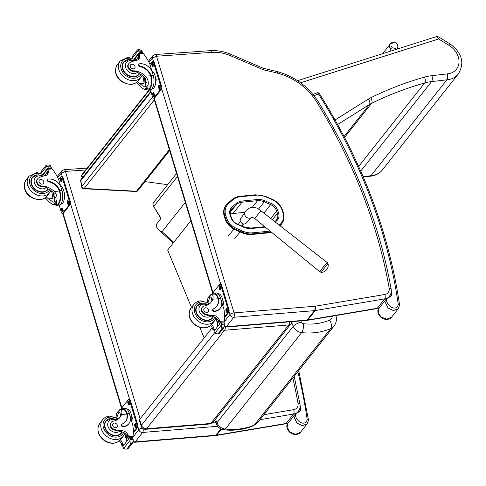 <?xml version="1.0" encoding="UTF-8"?>
<svg xmlns="http://www.w3.org/2000/svg" width="486" height="486" viewBox="0 0 486 486"><rect width="100%" height="100%" fill="white"/><g stroke="black" fill="none" stroke-linecap="round" stroke-linejoin="round"><path stroke-width="0.73" d="M152.58 97.036L81.848 186.411A2.199 0.996 170.2 0 0 81.697 186.891A2.199 2.199 0 0 0 83.744 188.714L83.744 188.714A2.199 0.881 -86.9 0 0 84.193 188.447A2.199 1.75 -141.6 0 1 81.848 186.411L80.852 180.61A2.199 1.75 -141.6 0 1 81.138 179.352A2.199 2.199 0 0 0 80.694 181.09L80.694 181.09A2.199 0.996 -9.8 0 1 80.852 180.61L151.037 91.927M137.854 190.67A2.199 1.75 -141.6 0 1 136.463 191.235A2.199 0.881 93.1 0 1 136.013 191.502L136.013 191.502A2.199 2.199 0 0 0 137.854 190.67L169.632 150.52M332.278 316.137A6.664 5.31 -141.6 0 1 329.623 320.134A6.597 3.669 66.4 0 1 330.632 328.639L254.324 425.056C245.545 428.786 235.88 430.116 225.328 429.053A6.597 2.485 96 0 1 223.967 429.843C234.586 430.936 244.415 429.563 253.473 425.724L257.72 422.474A13.262 10.564 -141.6 0 1 254.324 425.056L253.431 425.742M257.72 422.474L334.022 326.057A13.262 10.564 38.4 0 1 330.632 328.639C321.853 332.369 312.182 333.706 301.63 332.643A6.597 2.485 -84 0 0 303.44 323.743A2.169 1.731 -141.6 0 1 301.363 322.182A6.597 2.29 157.5 0 0 293.252 326.331A8.766 6.98 38.4 0 0 301.63 332.643L225.328 429.053A8.766 6.98 -141.6 0 1 216.944 422.747L216.489 424.235L214.769 420.111M204.175 337.904L199.813 327.412M191.502 307.425L167.652 250.053L190.84 220.747M214.684 332.71L141.481 425.207A4.398 3.505 38.4 0 0 146.584 428.749A4.398 2.023 85.3 0 1 145.727 429.272L209.922 423.986A4.398 2.023 -94.7 0 0 210.778 423.464A4.398 3.505 38.4 0 0 213.014 422.334L290.968 323.84A4.398 3.505 -141.6 0 1 288.733 324.964A4.398 2.023 -94.7 0 0 289.565 321.841M225.37 327.108A4.398 2.023 85.3 0 1 224.538 330.249A4.398 3.505 -141.6 0 1 222.163 329.775M212.218 327.734L139.658 419.424L141.481 425.207A4.398 1.725 162.5 0 0 141.177 426.21L141.177 426.21A4.398 4.398 0 0 0 145.727 429.272M139.658 419.424A4.398 1.725 162.5 0 0 139.354 420.42L141.177 426.21M145.028 181.606L167.664 184.674M149.038 89.946L81.126 175.774L81.205 176.254L149.53 89.916M81.205 176.254L83.489 176.382M270.003 231.008A19.264 15.345 -141.6 0 1 268.029 231.324A0.79 0.371 -95.6 0 1 267.956 232.393L267.95 232.393A0.79 0.371 -95.5 0 0 268.017 231.324L252.544 232.83A19.27 15.352 -141.6 0 1 242.66 231.117L236.342 228.353A14.866 11.84 -141.6 0 1 226.573 217.922L225.796 215.565A14.866 11.84 -141.6 0 1 228.305 203.92L232.484 200.135A19.264 15.345 -141.6 0 1 240.631 196.696L256.067 195.19A19.264 15.345 -141.6 0 1 265.903 196.879L272.288 199.655A14.866 11.84 -141.6 0 1 282.087 210.11L282.864 212.455A14.872 11.846 -141.6 0 1 280.349 224.107L279.237 225.109M224.356 216.574L225.133 218.925L225.577 218.366L224.805 216.009L224.356 216.574A15.655 12.472 -141.6 0 1 225.869 205.511L226.312 204.952A15.655 12.472 38.4 0 0 224.805 216.009A0.79 0.304 -18.3 0 1 225.796 215.565M252.027 234.459L267.507 232.958L267.95 232.393L252.471 233.9L252.027 234.459A20.06 15.977 -141.6 0 1 241.742 232.679L242.66 231.117M271.352 232.114A20.054 15.971 -141.6 0 1 267.507 232.958M226.573 217.922A0.79 0.304 -18.3 0 0 225.577 218.366A15.661 12.472 38.4 0 0 235.868 229.349L235.418 229.914L241.742 232.679M280.027 225.723L280.616 225.03A0.79 0.474 -132.1 0 0 280.349 224.107M235.418 229.914A15.661 12.472 -141.6 0 1 225.133 218.925M279.93 225.65L280.616 225.03A15.661 12.478 38.4 0 0 281.752 223.821L281.303 224.386A15.661 12.478 -141.6 0 1 280.173 225.595M148.406 61.291L152.786 55.762A3.299 2.624 38.4 0 0 152.44 58.01L156.583 56.224A3.256 1.482 -94 0 0 155.131 54.523L210.159 50.678C216.398 50.271 222.679 51.237 229.003 53.582L263.278 68.265L277.257 71.606A3.256 0.96 -75.7 0 1 277.676 73.216A53.91 42.938 -141.6 0 1 316.945 102.297A3.256 0.82 -31.6 0 1 318.5 102.139C308.549 86.654 294.802 76.472 277.257 71.606M156.583 56.224L211.61 52.385A40.715 32.428 -141.6 0 1 229.015 55.064L263.515 69.838L263.315 68.277M229.015 55.064L229.009 53.588M57.172 176.57L61.631 170.932A3.299 2.624 38.4 0 0 61.291 173.186L65.428 171.4L85.706 169.985M321.459 272.379A5.346 0.371 -51.3 0 1 324.484 267.968A5.346 0.371 -51.3 0 1 328.123 264.044L327.303 262.665A5.899 0.413 128.7 0 0 323.299 267.021A5.899 0.413 128.7 0 0 319.934 271.881L321.459 272.379A7.144 7.144 0 0 0 328.123 264.044M251.59 217.266A4.125 3.281 -141.6 0 1 251.572 217.291A4.125 3.281 -141.6 0 1 246.414 217.169A4.125 3.281 -141.6 0 1 245.114 212.182L240.613 218.755A3.572 2.843 38.4 0 0 241.736 223.08A3.572 2.843 38.4 0 0 246.202 223.183A3.572 2.843 38.4 0 0 246.22 223.165M240.479 221.464L238.152 224.404M241.797 225.99L243.45 223.906M243.644 223.943L241.967 226.063M207.218 301.915L207.862 298.477L208.792 296.752L211.191 294.273L207.862 298.477M211.191 294.273C212.983 294.565 213.518 296.199 212.801 299.169A15.327 12.211 -141.6 0 1 211.197 302.11A15.327 12.211 -141.6 0 1 204.509 305.907A4.848 3.858 -141.6 0 0 202.395 307.109A4.848 3.858 -141.6 0 0 205.888 314.205L205.463 314.752A4.848 3.858 -141.6 0 1 201.963 307.65L202.395 307.109M210.717 302.675A15.327 12.211 38.4 0 0 211.878 300.336L210.985 296.746L209.782 297.523L208.032 302.286M218.159 297.711L218.354 298.368A12.46 9.927 38.4 0 1 216.871 306.204A12.46 9.927 38.4 0 1 213.536 308.695A1.379 1.1 38.4 0 0 214.618 311.04A10.789 8.596 38.4 0 0 220.213 308.258A10.789 8.596 38.4 0 0 221.337 300.895L220.529 298.216A9.975 4.538 -94 0 0 216.094 292.991L213.937 293.143A9.975 4.538 86 0 1 218.159 297.711L218.007 298.805A12.46 9.927 -141.6 0 1 216.695 306.417M212.096 294.2A9.975 4.538 86 0 1 213.937 293.143M220.65 298.617L223.967 309.388A46.741 37.228 -141.6 0 1 224.24 321.009L223.888 321.969M205.888 314.205A24.233 19.306 -141.6 0 0 213.281 315.457A5.656 4.502 -141.6 0 1 219.283 319.788A31.159 24.816 -141.6 0 1 219.794 321.319A1.1 0.535 86.9 0 1 219.812 321.374L220.595 322.74M219.812 321.374L218.888 322.54A1.039 0.826 38.4 0 0 220.006 323.39M220.911 322.254L223.7 321.981L224.107 322.358A3.7 2.946 38.4 0 0 224.143 322.941L224.52 324.958L223.657 327.874L222.138 328.603L221.482 328.026L221.221 325.189L214.909 333.159L214.296 331.902A3.7 2.946 38.4 0 0 213.986 331.337L220.911 322.254L213.986 331.337M222.57 328.572L218.542 333.663L219.077 333.675L223.833 327.667L221.482 328.026M214.909 333.159L216.865 333.858L218.979 333.718M216.865 333.858L219.04 333.706M211.021 294.273L213.998 294.066A9.052 4.119 86 0 1 217.813 298.149M220.213 308.258L219.866 308.695A10.789 8.596 -141.6 0 1 214.271 311.477A1.379 1.1 -141.6 0 1 212.819 309.406L213.166 308.968M218.287 320.76L217.042 322.333A59.079 47.057 38.4 0 0 216.045 318.038M217.479 322.303L217.042 322.333M218.39 321.046L217.473 322.206A41.893 33.37 38.4 0 1 217.552 326.489M218.888 322.54A31.159 24.816 38.4 0 0 218.36 320.96A5.656 4.502 38.4 0 0 212.971 316.665L210.936 315.894A24.233 19.306 -141.6 0 1 205.463 314.752M224.143 322.941L221.227 323.141L221.221 325.189M221.391 296.181L221.938 297.359M222.661 299.74L223.621 302.93L223.025 305.573M223.621 302.93L223.08 302.966M221.227 323.141A3.7 2.946 38.4 0 0 220.917 322.583M211.58 324.563A5.656 4.502 38.4 0 1 213.415 327.206A31.159 24.816 38.4 0 1 213.943 328.785L213.02 329.951A1.1 0.468 84.8 0 1 213.002 329.903A31.159 24.816 38.4 0 0 212.491 328.372A5.656 4.502 38.4 0 0 210.535 325.62M213.02 329.951L214.52 330.322M213.943 328.785A1.039 0.826 38.4 0 0 215.067 329.636M218.062 293.781L218.311 293.763A9.052 4.119 86 0 1 222.339 298.501A9.052 4.119 86 0 1 222.971 306.083M212.504 293.787A2.199 1.002 86 0 1 212.868 292.858L219.465 284.523A2.199 1.002 86 0 1 219.897 284.261A2.199 1.002 86 0 1 220.875 285.41L228.165 309.546A2.199 1.002 86 0 1 227.922 312.516L224.562 316.769M219.435 288.897L219.143 287.931A1.513 0.686 86 0 1 219.605 285.707A1.513 0.686 86 0 1 220.28 286.497L220.571 287.463A1.513 0.686 86 0 1 220.109 289.686A1.513 0.686 86 0 1 219.435 288.897L220.213 288.842L219.921 287.876A1.513 0.686 86 0 1 220.012 285.95M213.506 293.222A1.513 0.686 86 0 1 213.828 293.003A1.513 0.686 86 0 1 214.138 293.131M226.288 311.587L225.996 310.621A1.513 0.686 86 0 1 226.458 308.397A1.513 0.686 86 0 1 227.132 309.187L227.424 310.153A1.513 0.686 86 0 1 226.962 312.377A1.513 0.686 86 0 1 226.288 311.587L227.065 311.532L226.774 310.566A1.513 0.686 86 0 1 226.865 308.634M219.897 284.261L220.674 284.207A2.199 1.002 86 0 1 221.652 285.355L228.942 309.491A2.199 1.002 86 0 1 228.706 312.462L224.532 317.735M220.48 289.395A1.513 0.686 86 0 1 220.213 288.842M227.333 312.079A1.513 0.686 86 0 1 227.065 311.532M212.558 317.516A9.896 7.879 -141.6 0 1 212.06 318.561M196.63 306.35A9.896 7.879 -141.6 0 1 197.529 305.621M201.818 303.155A9.896 7.879 38.4 0 0 197.103 305.664A9.896 7.879 38.4 0 0 199.971 317.978A9.896 7.879 38.4 0 0 212.619 317.941A9.896 7.879 38.4 0 0 213.372 316.726M213.099 316.684L211.349 319.053A9.586 7.636 -141.6 0 1 211.143 319.296M196.125 307.407A9.586 7.636 -141.6 0 1 196.314 307.158L197.425 305.755L202.826 303.021L208.901 304.619M206.908 312.413A2.637 2.102 38.4 0 0 208.281 311.733A2.637 2.102 38.4 0 0 207.516 308.446A2.637 2.102 38.4 0 0 204.144 308.458A2.637 2.102 38.4 0 0 204.266 311.064A2.637 2.102 38.4 0 0 206.908 312.413M137.374 81.691A15.327 12.211 -141.6 0 1 139.573 83.562L144.542 86.866L145.915 86.077L144.518 77.317A15.327 12.211 -141.6 0 0 139.087 73.55L137.581 72.141A15.327 12.211 -141.6 0 0 133.079 71.363L133.504 70.822A15.327 12.211 -141.6 0 1 145.442 76.15C147.896 78.914 148.752 81.897 148.011 85.111L147.823 88.154L144.682 89.315L148.011 85.111M150.854 76.466L151.207 76.029A9.975 4.538 86 0 1 147.969 90.025L150.119 89.874A9.975 4.538 -94 0 0 153.169 75.196L152.361 72.517A10.789 8.596 38.4 0 0 139.913 63.709A1.379 1.1 38.4 0 0 139.196 64.067L138.85 64.504A1.379 1.1 -141.6 0 0 139.919 66.546A12.46 9.927 -141.6 0 1 150.648 75.786L150.854 76.466A9.052 4.119 86 0 1 147.902 89.102L144.682 89.315C143.127 89.005 141.116 87.474 138.65 84.728A15.327 12.211 38.4 0 0 136.177 82.663M151.207 76.029L150.994 75.348A12.46 9.927 38.4 0 0 140.266 66.108A1.379 1.1 38.4 0 1 139.196 64.067M147.969 90.025A9.975 4.538 86 0 1 146 89.236M139.051 53.345L142.386 53.114L143.485 53.642A46.741 37.228 -141.6 0 1 150.101 64.826L153.284 75.603M132.502 57.925L138.291 50.611L139.288 51.85A3.7 2.946 -141.6 0 1 139.324 52.427L139.731 52.804L142.519 52.537L142.046 53.138M142.519 52.537L142.513 52.209A3.7 2.946 -141.6 0 1 142.204 51.644L141.59 50.386L139.634 49.687L137.459 49.839L137.957 49.882L137.459 49.839L138.291 50.611M132.848 55.671L137.459 49.839M132.666 55.878L131.913 57.749M142.811 75.816A59.079 47.057 -141.6 0 1 144.05 83.252L144.409 77.213M136.208 59.711L138.553 56.747M155.301 76.721L156.261 79.911L155.666 82.553M154.032 73.167L154.578 74.34M156.261 79.911L155.72 79.947M139.099 49.724L139.634 49.687M133.504 70.822A4.848 3.858 -141.6 0 1 128.93 68.149A4.848 3.858 -141.6 0 1 128.833 63.551A4.848 3.858 -141.6 0 1 129.92 62.676A24.233 19.306 -141.6 0 1 136.268 60.471A5.656 4.502 -141.6 0 0 138.789 59.055A5.656 4.502 -141.6 0 0 139.458 55.489A31.159 24.816 -141.6 0 0 139.039 53.952A1.1 0.529 87.2 0 0 139.026 53.903L138.103 55.07A31.159 24.816 -141.6 0 1 138.534 56.655A5.656 4.502 -141.6 0 1 138.267 59.596M138.103 55.07A1.039 0.826 -141.6 0 1 138.206 54.359L138.984 53.381M151.948 70.938A9.052 4.119 86 0 1 155.739 80.567A9.052 4.119 86 0 1 152.215 88.798L151.96 88.817M149.876 64.322L152.106 61.503A2.199 1.002 86 0 1 152.537 61.242L153.321 61.187A2.199 1.002 86 0 1 154.299 62.336L161.589 86.472A2.199 1.002 86 0 1 161.346 89.448L154.742 97.783A2.199 1.002 86 0 1 154.317 98.051L153.533 98.105A2.199 1.002 86 0 1 152.555 96.951L150.405 89.831M152.537 61.242A2.199 1.002 86 0 1 153.515 62.39L160.805 86.526A2.199 1.002 86 0 1 160.562 89.503L153.965 97.838A2.199 1.002 86 0 1 153.533 98.105M153.995 93.464L154.287 94.43A1.513 0.686 86 0 1 153.825 96.653A1.513 0.686 86 0 1 153.151 95.864L152.859 94.898A1.513 0.686 86 0 1 153.321 92.674A1.513 0.686 86 0 1 153.995 93.464M159.773 86.168L160.064 87.134A1.513 0.686 86 0 1 159.602 89.357A1.513 0.686 86 0 1 158.928 88.567L158.636 87.602A1.513 0.686 86 0 1 159.098 85.378A1.513 0.686 86 0 1 159.773 86.168M152.92 63.484L153.212 64.444A1.513 0.686 86 0 1 152.75 66.673A1.513 0.686 86 0 1 152.075 65.877L151.784 64.911A1.513 0.686 86 0 1 152.246 62.688A1.513 0.686 86 0 1 152.92 63.484M154.196 96.362A1.513 0.686 86 0 1 153.934 95.809L153.643 94.843A1.513 0.686 86 0 1 153.734 92.917M159.973 89.066A1.513 0.686 86 0 1 159.712 88.513L159.42 87.547A1.513 0.686 86 0 1 159.505 85.621M153.12 66.375A1.513 0.686 86 0 1 152.859 65.823L152.568 64.857A1.513 0.686 86 0 1 152.653 62.931M145.533 78.538A2.078 0.948 -94 0 0 145.369 80.87A2.078 0.948 -94 0 0 146.359 82.219A2.078 0.948 -94 0 0 146.766 81.964M145.375 78.313A2.248 1.027 -94 0 0 145.278 81.399A2.248 1.027 -94 0 0 146.717 82.049A2.248 1.027 -94 0 0 146.808 81.897M145.308 78.222A2.4 1.094 -94 0 0 145.648 82.256A2.4 1.094 -94 0 0 146.827 82.073M145.709 82.322A2.576 1.172 -94 0 0 145.77 82.395A2.576 1.172 -94 0 0 146.395 82.717A2.576 1.172 -94 0 0 146.857 82.462M138.498 74.996A9.896 7.879 38.4 0 0 138.996 73.957M123.966 62.062A9.896 7.879 38.4 0 0 123.067 62.785M139.5 73.744A9.896 7.879 -141.6 0 1 139.057 74.382A9.896 7.879 -141.6 0 1 133.923 76.928A9.896 7.879 -141.6 0 1 123.991 71.867A9.896 7.879 -141.6 0 1 123.541 62.099A9.896 7.879 -141.6 0 1 128.249 59.59M133.079 71.363A4.848 3.858 -141.6 0 1 128.498 68.69A4.848 3.858 -141.6 0 1 128.401 64.091L128.833 63.551M139.233 73.617L137.781 75.494A9.586 7.636 -141.6 0 1 137.581 75.731M122.563 63.848A9.586 7.636 -141.6 0 1 122.751 63.593L123.863 62.19L129.264 59.456L134.81 60.75M131.949 64.219A2.637 2.102 38.4 0 0 130.576 64.899A2.637 2.102 38.4 0 0 131.341 68.18A2.637 2.102 38.4 0 0 134.713 68.174A2.637 2.102 38.4 0 0 134.598 65.567A2.637 2.102 38.4 0 0 131.949 64.219M115.984 417.195L116.622 413.756L117.557 412.031L119.951 409.552L116.622 413.756M119.951 409.552C121.749 409.844 122.284 411.478 121.567 414.443A15.327 12.211 -141.6 0 1 119.963 417.389A15.327 12.211 -141.6 0 1 113.274 421.186A4.848 3.858 -141.6 0 0 111.16 422.389A4.848 3.858 -141.6 0 0 114.653 429.484L114.222 430.031A4.848 3.858 -141.6 0 1 110.729 422.929L111.16 422.389M119.477 417.954A15.327 12.211 38.4 0 0 120.637 415.615L119.75 412.025L118.548 412.802L116.798 417.565M126.925 412.991L127.113 413.647A12.46 9.927 38.4 0 1 125.637 421.483A12.46 9.927 38.4 0 1 122.302 423.974A1.379 1.1 38.4 0 0 123.383 426.319A10.789 8.596 38.4 0 0 128.978 423.537A10.789 8.596 38.4 0 0 130.102 416.174L129.294 413.495A9.975 4.538 -94 0 0 124.853 408.27L122.703 408.422A9.975 4.538 86 0 1 126.925 412.991L126.767 414.084A12.46 9.927 -141.6 0 1 125.461 421.696M120.862 409.479A9.975 4.538 86 0 1 122.703 408.422M129.416 413.896L132.733 424.667A46.741 37.228 -141.6 0 1 133.006 436.288L132.654 437.248M114.653 429.484A24.233 19.306 -141.6 0 0 122.047 430.736A5.656 4.502 -141.6 0 1 128.049 435.067A31.159 24.816 -141.6 0 1 128.559 436.598A1.1 0.535 86.9 0 1 128.577 436.653L129.361 438.02M128.577 436.653L127.654 437.819A1.039 0.826 38.4 0 0 128.772 438.67M129.671 437.534L132.465 437.26L132.872 437.637A3.7 2.946 38.4 0 0 132.909 438.22L133.286 440.237L132.417 443.153L130.904 443.882L130.248 443.305L129.987 440.468L123.675 448.438L123.061 447.181A3.7 2.946 38.4 0 0 122.751 446.616L129.671 437.534L122.751 446.616M131.335 443.852L127.308 448.943L127.842 448.955L132.599 442.946L130.248 443.305M123.675 448.438L125.631 449.137L127.745 448.997M125.631 449.137L127.806 448.985M119.787 409.552L122.764 409.346A9.052 4.119 86 0 1 126.579 413.428M128.978 423.537L128.632 423.974A10.789 8.596 -141.6 0 1 123.037 426.757A1.379 1.1 -141.6 0 1 121.585 424.685L121.931 424.248M127.053 436.039L125.807 437.613A59.079 47.057 38.4 0 0 124.811 433.318M126.245 437.582L125.807 437.613M127.156 436.325L126.239 437.485A41.893 33.37 38.4 0 1 126.317 441.768M127.654 437.819A31.159 24.816 38.4 0 0 127.125 436.24A5.656 4.502 38.4 0 0 121.737 431.945L119.696 431.173A24.233 19.306 -141.6 0 1 114.222 430.031M132.909 438.22L129.993 438.421L129.987 440.468M130.157 411.46L130.704 412.638M131.42 415.02L132.386 418.209L131.785 420.852M132.386 418.209L131.846 418.246M129.993 438.421A3.7 2.946 38.4 0 0 129.683 437.862M120.346 439.842A5.656 4.502 38.4 0 1 122.18 442.485A31.159 24.816 38.4 0 1 122.709 444.064L121.786 445.231A1.1 0.468 84.8 0 1 121.767 445.182A31.159 24.816 38.4 0 0 121.257 443.651A5.656 4.502 38.4 0 0 119.295 440.899M121.786 445.231L123.286 445.601M122.709 444.064A1.039 0.826 38.4 0 0 123.833 444.915M126.822 409.06L127.077 409.042A9.052 4.119 86 0 1 131.105 413.78A9.052 4.119 86 0 1 131.73 421.362M121.269 409.066A2.199 1.002 86 0 1 121.634 408.137L128.231 399.802A2.199 1.002 86 0 1 128.662 399.541A2.199 1.002 86 0 1 129.641 400.689L136.931 424.825A2.199 1.002 86 0 1 136.688 427.795L133.322 432.048M128.201 404.176L127.909 403.21A1.513 0.686 86 0 1 128.371 400.986A1.513 0.686 86 0 1 129.039 401.776L129.331 402.742A1.513 0.686 86 0 1 128.869 404.966A1.513 0.686 86 0 1 128.201 404.176L128.978 404.121L128.687 403.155A1.513 0.686 86 0 1 128.778 401.223M122.272 408.495A1.513 0.686 86 0 1 122.594 408.283A1.513 0.686 86 0 1 122.903 408.41M135.053 426.866L134.762 425.9A1.513 0.686 86 0 1 135.223 423.671A1.513 0.686 86 0 1 135.892 424.466L136.183 425.432A1.513 0.686 86 0 1 135.722 427.656A1.513 0.686 86 0 1 135.053 426.866L135.831 426.811L135.539 425.845A1.513 0.686 86 0 1 135.63 423.913M128.662 399.541L129.44 399.486A2.199 1.002 86 0 1 130.418 400.634L137.708 424.77A2.199 1.002 86 0 1 137.465 427.741L133.298 433.014M129.246 404.674A1.513 0.686 86 0 1 128.978 404.121M136.098 427.358A1.513 0.686 86 0 1 135.831 426.811M121.324 432.795A9.896 7.879 -141.6 0 1 120.826 433.834M105.395 421.623A9.896 7.879 -141.6 0 1 106.294 420.9M110.577 418.434A9.896 7.879 38.4 0 0 105.869 420.943A9.896 7.879 38.4 0 0 108.736 433.257A9.896 7.879 38.4 0 0 121.385 433.22A9.896 7.879 38.4 0 0 122.138 432.005M121.865 431.963L120.109 434.332A9.586 7.636 -141.6 0 1 119.908 434.575M104.891 422.686A9.586 7.636 -141.6 0 1 105.079 422.437L106.191 421.034L111.592 418.3L117.661 419.898M115.674 427.692A2.637 2.102 38.4 0 0 117.047 427.012A2.637 2.102 38.4 0 0 116.282 423.725A2.637 2.102 38.4 0 0 112.91 423.737A2.637 2.102 38.4 0 0 113.025 426.344A2.637 2.102 38.4 0 0 115.674 427.692M46.14 196.97A15.327 12.211 -141.6 0 1 48.339 198.841L53.308 202.146L54.681 201.356L53.284 192.596A15.327 12.211 -141.6 0 0 47.853 188.823L46.34 187.42A15.327 12.211 -141.6 0 0 41.839 186.642L42.27 186.102A15.327 12.211 -141.6 0 1 54.207 191.429C56.655 194.193 57.518 197.176 56.777 200.39L56.583 203.427L53.448 204.594L56.777 200.39M59.62 191.745L59.966 191.308A9.975 4.538 86 0 1 56.728 205.305L58.885 205.153A9.975 4.538 -94 0 0 61.935 190.476L61.127 187.796A10.789 8.596 38.4 0 0 48.679 178.988A1.379 1.1 38.4 0 0 47.962 179.346L47.616 179.784A1.379 1.1 -141.6 0 0 48.685 181.819A12.46 9.927 -141.6 0 1 59.413 191.065L59.62 191.745A9.052 4.119 86 0 1 56.668 204.381L53.448 204.594C51.893 204.284 49.882 202.753 47.415 200.007A15.327 12.211 38.4 0 0 44.943 197.942M59.966 191.308L59.76 190.627A12.46 9.927 38.4 0 0 49.031 181.381A1.379 1.1 38.4 0 1 47.962 179.346M56.728 205.305A9.975 4.538 86 0 1 54.76 204.515M47.816 168.624L51.152 168.393L52.251 168.921A46.741 37.228 -141.6 0 1 58.867 180.106L62.05 190.883M41.267 173.204L47.057 165.89L48.053 167.129A3.7 2.946 -141.6 0 1 48.09 167.706L48.497 168.083L51.285 167.816L50.811 168.411M51.285 167.816L51.279 167.488A3.7 2.946 -141.6 0 1 50.969 166.923L50.356 165.659L48.4 164.967L46.225 165.119L46.723 165.161L46.225 165.119L47.057 165.89M41.614 170.951L46.225 165.119M41.432 171.157L40.678 173.028M51.577 191.095A59.079 47.057 -141.6 0 1 52.816 198.531L53.174 192.492M44.973 174.99L47.318 172.026M64.061 192L65.027 195.19L64.431 197.832M62.797 188.447L63.344 189.619M65.027 195.19L64.486 195.226M47.865 165.003L48.4 164.967M42.27 186.102A4.848 3.858 -141.6 0 1 37.695 183.429A4.848 3.858 -141.6 0 1 37.598 178.83A4.848 3.858 -141.6 0 1 38.68 177.955A24.233 19.306 -141.6 0 1 45.034 175.75A5.656 4.502 -141.6 0 0 47.555 174.334A5.656 4.502 -141.6 0 0 48.223 170.768A31.159 24.816 -141.6 0 0 47.804 169.231A1.1 0.529 87.2 0 0 47.786 169.177L46.863 170.343A31.159 24.816 -141.6 0 1 47.294 171.935A5.656 4.502 -141.6 0 1 47.033 174.875M46.863 170.343A1.039 0.826 -141.6 0 1 46.972 169.638L47.749 168.66M60.714 186.217A9.052 4.119 86 0 1 64.504 195.846A9.052 4.119 86 0 1 60.981 204.077L60.726 204.096M58.642 179.601L60.872 176.782A2.199 1.002 86 0 1 61.303 176.521L62.08 176.467A2.199 1.002 86 0 1 63.059 177.615L70.349 201.751A2.199 1.002 86 0 1 70.112 204.728L63.508 213.062A2.199 1.002 86 0 1 63.077 213.33L62.299 213.384A2.199 1.002 86 0 1 61.321 212.23L59.171 205.11M61.303 176.521A2.199 1.002 86 0 1 62.281 177.669L69.571 201.805A2.199 1.002 86 0 1 69.328 204.782L62.73 213.117A2.199 1.002 86 0 1 62.299 213.384M62.761 208.743L63.052 209.709A1.513 0.686 86 0 1 62.591 211.932A1.513 0.686 86 0 1 61.916 211.143L61.625 210.177A1.513 0.686 86 0 1 62.087 207.953A1.513 0.686 86 0 1 62.761 208.743M68.532 201.447L68.824 202.413A1.513 0.686 86 0 1 68.362 204.636A1.513 0.686 86 0 1 67.694 203.847L67.402 202.881A1.513 0.686 86 0 1 67.864 200.657A1.513 0.686 86 0 1 68.532 201.447M61.679 178.757L61.971 179.723A1.513 0.686 86 0 1 61.509 181.952A1.513 0.686 86 0 1 60.841 181.156L60.55 180.191A1.513 0.686 86 0 1 61.011 177.967A1.513 0.686 86 0 1 61.679 178.757M62.961 211.641A1.513 0.686 86 0 1 62.7 211.088L62.408 210.122A1.513 0.686 86 0 1 62.5 208.19M68.739 204.345A1.513 0.686 86 0 1 68.471 203.792L68.18 202.826A1.513 0.686 86 0 1 68.271 200.894M61.886 181.655A1.513 0.686 86 0 1 61.619 181.102L61.327 180.136A1.513 0.686 86 0 1 61.418 178.21M54.298 193.811A2.078 0.948 -94 0 0 54.128 196.15A2.078 0.948 -94 0 0 55.125 197.498A2.078 0.948 -94 0 0 55.532 197.243M54.14 193.592A2.248 1.027 -94 0 0 54.037 196.678A2.248 1.027 -94 0 0 55.483 197.328A2.248 1.027 -94 0 0 55.574 197.176M54.074 193.501A2.4 1.094 -94 0 0 54.414 197.535A2.4 1.094 -94 0 0 55.592 197.352M54.475 197.602A2.576 1.172 -94 0 0 54.535 197.674A2.576 1.172 -94 0 0 55.161 197.996A2.576 1.172 -94 0 0 55.623 197.741M47.264 190.275A9.896 7.879 38.4 0 0 47.762 189.236M32.732 177.341A9.896 7.879 38.4 0 0 31.833 178.064M48.26 189.024A9.896 7.879 -141.6 0 1 47.822 189.655A9.896 7.879 -141.6 0 1 42.689 192.207A9.896 7.879 -141.6 0 1 32.756 187.146A9.896 7.879 -141.6 0 1 32.307 177.378A9.896 7.879 -141.6 0 1 37.015 174.869M41.839 186.642A4.848 3.858 -141.6 0 1 37.264 183.969A4.848 3.858 -141.6 0 1 37.167 179.37L37.598 178.83M47.999 188.896L46.547 190.767A9.586 7.636 -141.6 0 1 46.346 191.01M31.329 179.121A9.586 7.636 -141.6 0 1 31.517 178.872L32.623 177.469L38.03 174.735L43.576 176.029M40.715 179.498A2.637 2.102 38.4 0 0 39.342 180.178A2.637 2.102 38.4 0 0 40.107 183.459A2.637 2.102 38.4 0 0 43.479 183.453A2.637 2.102 38.4 0 0 43.357 180.847A2.637 2.102 38.4 0 0 40.715 179.498M435.632 36.863L435.632 36.863A4.398 2.339 72.4 0 1 438.609 38.971A4.398 0.395 -58.4 0 0 439.259 37.313A4.398 4.398 0 0 0 435.632 36.863L297.59 80.682M300.597 82.778L438.609 38.971L449.635 45.745C450.577 44.001 450.595 43.667 449.696 44.748M449.635 45.745A17.958 14.307 -141.6 0 1 458.966 62.749A17.958 14.307 -141.6 0 1 447.254 73.884C447.928 76.351 447.8 78.331 446.877 79.826A22.356 17.806 38.4 0 0 458.249 74.079C466.408 60.519 459.076 50.872 450.346 44.117L439.259 37.313M185.294 202.37L162.087 231.688L159.694 230.71L156.796 227.454L156.504 224.18L160.423 219.229L160.611 217.722M458.249 74.079L382.354 169.972C379.28 173.702 375.204 175.792 370.119 176.242L370.982 175.713L363.115 176.625M337.642 124.483L369.396 104.557A35.174 28.018 -141.6 0 1 371.553 103.354A427.759 340.716 -141.6 0 1 424.715 82.948A52.761 42.027 -141.6 0 1 431.568 81.593L446.877 79.826L370.982 175.713A22.356 17.806 -141.6 0 0 382.354 169.972M393.198 44.092A3.299 2.63 38.3 0 0 389.796 44.609A3.299 2.63 38.3 0 0 390.726 48.691A3.299 2.63 38.3 0 1 389.796 44.609L382.616 53.691M313.184 94.697L315.463 97.631L314.229 95.663L318.439 93.883A2.199 1.221 -112.9 0 0 316.763 92.899L313.008 94.484M391.224 291.995L391.625 294.595L391.327 295.853L390.452 296.405M399.443 304.886L398.283 304.698C394.729 315.056 379.724 298.696 390.586 296.582L391.983 294.48L391.297 290.859M390.586 296.582L386.777 298.471L385.586 302.936L388.028 307.954L393.368 310.627L398.301 308.707L399.589 305.093C388.934 232.265 362.228 161.814 319.472 93.749A2.199 0.535 147.7 0 0 318.439 93.883A533.27 424.758 -141.6 0 1 398.283 304.698M391.619 317.151L386.57 319.217L380.951 316.896L378.138 312.352L378.995 308.306L386.777 298.471M300.111 406.8L300.555 409.668L300.257 410.925L299.382 411.478M308.373 419.953L307.213 419.77C303.659 430.128 288.654 413.762 299.516 411.654L300.913 409.552L300.123 405.397M299.516 411.654L295.707 413.543L294.516 418.009L296.958 423.027L302.298 425.7L307.231 423.78L308.519 420.165L298.744 370.63M300.548 432.224L295.5 434.284L289.881 431.969L287.068 427.425L287.925 423.379L295.707 413.543M169.371 149.658L136.463 191.235L84.193 188.447L154.323 99.837M223.967 429.843L223.967 429.843C220.462 429.326 217.965 427.461 216.489 424.235M291.673 322.54L293.252 326.331L216.944 422.747L215.48 419.218M334.022 326.057C336.105 323.287 336.816 320.171 336.16 316.714L336.16 316.714A6.597 2.91 168.7 0 0 335.316 315.627M329.623 320.134C321.696 323.5 312.966 324.703 303.44 323.743M301.363 322.182L300.84 320.918M146.584 428.749L224.538 330.249L288.733 324.964L210.778 423.464L146.584 428.749M243.668 226.986L243.802 227.266A14.343 11.427 38.4 0 0 251.128 228.517A0.881 0.407 -95.6 0 0 250.715 228.062A0.881 0.407 -95.6 0 0 250.545 228.165M237.326 224.228L243.802 227.266M251.128 228.517L265.283 227.138M231.348 217.856A0.881 0.34 161.7 0 0 231.409 217.655A0.881 0.34 161.7 0 0 230.905 217.515A9.945 7.922 38.4 0 0 237.46 224.502M230.571 215.505A0.881 0.34 161.7 0 0 230.631 215.304A0.881 0.34 161.7 0 0 230.127 215.164L230.905 217.515M275.319 222.047L276.85 220.662A0.881 0.529 -132.1 0 0 275.927 220.425A0.881 0.529 -132.1 0 0 275.89 220.468L276.546 219.769A9.07 7.223 -141.6 0 1 275.963 220.401M264.736 226.695L250.715 228.062L243.826 226.871L237.484 224.113C234.483 222.716 232.46 220.565 231.409 217.655L230.631 215.304C229.89 212.856 230.164 210.79 231.445 209.102L231.445 209.102A9.064 7.217 -141.6 0 1 232.101 208.409A0.881 0.529 -132.1 0 0 231.804 207.376A9.939 7.916 38.4 0 0 230.127 215.164M276.85 220.662A9.945 7.922 38.4 0 0 278.527 212.868A0.881 0.34 161.7 0 0 277.421 213.36A9.07 7.223 -141.6 0 1 276.546 219.769M230.935 209.879L236.281 204.618A0.881 0.529 -132.1 0 0 235.989 203.591L231.804 207.376M278.527 212.868L277.749 210.523A0.881 0.34 161.7 0 0 276.649 211.015L277.421 213.36L272.373 219.745M230.243 212.254L236.281 204.618A13.462 10.722 -141.6 0 1 241.973 202.219A0.881 0.407 -95.6 0 0 242.052 201.028A14.343 11.421 38.4 0 0 235.989 203.591M277.749 210.523A9.945 7.922 38.4 0 0 271.194 203.537L270.672 204.642A9.064 7.217 -141.6 0 1 276.649 211.015L270.745 218.469M245.029 212.309L233.067 213.476L241.973 202.219L257.531 200.7A0.881 0.407 -95.6 0 0 257.604 199.509L242.052 201.028M271.194 203.537L264.773 200.742L264.25 201.854L270.672 204.642L263.941 213.154M252.277 207.34L257.531 200.7A13.152 10.479 -141.6 0 1 264.25 201.854L258.54 209.065M264.773 200.742A14.033 11.178 38.4 0 0 257.604 199.509M230.334 214.119L233.067 213.476A13.462 10.722 38.4 0 0 230.328 214.095M252.544 232.83A0.79 0.371 84.5 0 1 252.471 233.9A20.06 15.977 38.4 0 1 242.186 232.12L235.868 229.349L236.342 228.353M267.956 232.393A20.054 15.971 38.4 0 0 270.988 231.816M244.993 212.352L232.891 213.494M228.305 203.92A0.79 0.474 -132.1 0 0 227.478 203.707A0.79 0.474 -132.1 0 0 227.442 203.743A15.655 12.472 38.4 0 0 226.312 204.952L231.658 199.922A0.79 0.474 -132.1 0 0 231.628 199.959L227.515 203.683M232.484 200.135A0.79 0.474 -132.1 0 0 231.658 199.922C233.997 197.845 236.858 196.63 240.254 196.283A0.79 0.371 -95.6 0 0 240.102 196.374M240.631 196.696A0.79 0.371 -95.6 0 0 240.254 196.283L255.691 194.777A0.79 0.371 -95.6 0 0 255.539 194.868M256.067 195.19A0.79 0.371 -95.6 0 0 255.691 194.777L265.921 196.526L265.903 196.879M272.288 199.655L272.306 199.303L265.921 196.526M282.087 210.11A0.79 0.304 -18.2 0 1 282.542 210.231A0.79 0.304 -18.2 0 1 282.488 210.414M282.864 212.455A0.79 0.304 -18.2 0 1 283.32 212.582A0.79 0.304 -18.2 0 1 283.265 212.765A15.661 12.478 38.4 0 1 281.752 223.821L281.752 223.821C284.134 220.632 284.656 216.884 283.32 212.582L282.542 210.231C280.756 205.286 277.342 201.641 272.306 199.303M228.22 236.178L233.809 229.113M240.09 231.956L234.562 238.936M379.609 307.529A10.99 8.754 -141.6 0 1 377.233 308.294A3.256 1.598 80.5 0 1 376.644 308.677L307.188 320.359A3.256 1.598 80.5 0 0 307.784 319.976A10.99 8.754 -141.6 0 1 306.994 320.074A3.256 1.494 85.3 0 1 306.362 320.462L307.188 320.359M316.945 102.297A525.481 418.555 -141.6 0 1 389.165 288.131A7.74 6.166 -141.6 0 1 384.784 294.504A3.256 1.598 80.5 0 1 384.693 298.872L377.233 308.294L307.784 319.976L315.238 310.554L384.693 298.872A10.99 8.754 38.4 0 0 387.117 298.082M384.784 294.504L315.329 306.186A7.74 6.166 -141.6 0 1 314.776 306.253A3.256 1.494 85.3 0 1 314.454 310.651L306.994 320.074L226.324 326.714A3.256 1.494 85.3 0 1 225.692 327.096L224.295 326.908M314.776 306.253L234.1 312.893A3.256 1.494 85.3 0 1 233.778 317.291L226.324 326.714A3.299 2.624 -141.6 0 1 224.496 326.331M213.014 292.675L154.232 98.057M388.849 296.855A10.99 8.754 38.4 0 0 389.493 296.15C391.042 294.091 391.595 291.746 391.145 289.109C379.609 224.769 355.394 162.446 318.5 102.139M263.515 69.838A438.36 349.161 -141.6 0 1 277.676 73.216M389.165 288.131A3.256 1.464 -10 0 1 391.145 289.109M315.329 306.186A3.256 1.598 80.5 0 1 315.238 310.554A10.99 8.754 38.4 0 1 314.454 310.651L233.778 317.291A3.299 2.624 38.4 0 1 229.939 314.6L224.003 322.109M234.1 312.893L234.052 312.856A3.256 1.294 163.2 0 0 229.939 314.6L229.046 311.641M148.971 62.396L152.44 58.01L153.4 61.187M161.686 88.622L220.759 284.207M234.052 312.856L156.553 56.267M211.61 52.385A3.256 1.482 -94 0 0 210.159 50.678M288.453 422.705A10.99 8.754 -141.6 0 1 286.084 423.47A3.256 1.598 80.5 0 1 285.489 423.853L288.301 422.899M259.907 419.704L293.538 414.048L286.084 423.47L216.628 435.146A3.256 1.598 80.5 0 1 216.039 435.529L285.489 423.853M221.367 429.162L216.628 435.146A10.99 8.754 -141.6 0 1 215.845 435.249A3.256 1.494 85.3 0 1 215.213 435.632L216.039 435.529M220.851 428.919L215.845 435.249L135.169 441.883A3.256 1.494 85.3 0 1 134.537 442.272L133.109 442.072M137.854 426.684L138.789 429.776A3.299 2.624 38.4 0 0 142.629 432.461L135.169 441.883A3.299 2.624 -141.6 0 1 133.292 441.482M121.865 407.845L63.107 213.324M294.194 376.383L299.996 404.279A3.256 1.464 170 0 0 298.009 403.307A7.74 6.166 -141.6 0 1 293.629 409.68A3.256 1.598 -99.5 0 1 293.538 414.048A10.99 8.754 38.4 0 0 295.938 413.27M297.821 411.903A10.99 8.754 38.4 0 0 298.337 411.32L297.906 411.867M87.219 168.077L63.982 169.699A3.256 1.482 86 0 1 65.428 171.4M57.737 177.669L61.291 173.186L62.287 176.497M70.494 203.664L129.647 399.516M132.763 437.382L138.789 429.776A3.256 1.294 -16.8 0 1 142.355 428.093M140.12 418.835L65.397 171.443M217.673 426.289L142.629 432.461A3.256 1.494 -94.7 0 0 143.103 428.658M216.641 422L213.038 422.298M293.629 409.68L263.886 414.68M292.839 378.096A525.481 418.555 -141.6 0 1 298.009 403.307M246.202 223.183L251.942 216.908L254.968 218.7A4.945 0.346 -51.3 0 1 257.088 215.511A4.945 0.346 -51.3 0 1 260.703 211.282A4.945 0.346 -51.3 0 1 261.146 210.973L258.102 208.804C257.841 208.117 255.764 207.65 251.87 207.388C249.124 207.814 246.876 209.411 245.114 212.182A4.125 3.281 -141.6 0 1 245.12 212.175M218.354 298.368L220.529 298.216M224.24 321.009L219.794 321.319M218.907 333.712L217.406 333.815M222.138 328.603L218.111 333.694M214.618 311.04L214.271 311.477M224.344 324.126L221.391 324.332M213.281 315.457L212.637 316.271M219.283 319.788L218.36 320.96M213.415 327.206L212.491 328.372M218.007 298.805L212.801 299.169M219.143 287.931L219.921 287.876M225.996 310.621L226.774 310.566M227.922 312.516L228.706 312.462M228.165 309.546L228.942 309.491M220.875 285.41L221.652 285.355M209.399 303.865A11.433 9.106 38.4 0 0 201.83 301.763A11.433 9.106 38.4 0 0 197.158 316.951A11.433 9.106 38.4 0 0 214.83 317.206M209.97 303.404L201.046 300.84C198.039 301.077 195.645 302.28 193.859 304.449A13.189 10.51 38.4 0 0 197.68 320.875A13.189 10.51 38.4 0 0 214.545 320.821L216.076 317.947M193.859 304.449L191.053 307.99A13.189 10.51 38.4 0 0 194.874 324.417A13.189 10.51 38.4 0 0 211.738 324.362L214.545 320.821M210.936 315.894A7.387 5.887 -141.6 0 1 200.013 312.905A7.387 5.887 -141.6 0 1 203.804 304.169A7.387 5.887 -141.6 0 1 207.625 304.935M212.455 317.65A9.586 7.636 -141.6 0 1 200.202 317.686A9.586 7.636 -141.6 0 1 197.425 305.755M150.994 75.348L153.169 75.196M141.784 50.775L138.832 50.981M139.919 66.546L140.266 66.108M144.05 83.252L139.573 83.562M142.204 51.644L139.288 51.85M141.93 53.144L142.343 52.622M134.883 58.934L138.067 54.912M139.318 53.326L139.731 52.804M138.534 56.655L139.458 55.489M143.485 53.642L139.039 53.952M134.379 58.678L139.324 52.427M150.648 75.786L145.442 76.15M160.805 86.526L161.589 86.472M160.562 89.503L161.346 89.448M152.859 94.898L153.643 94.843M153.151 95.864L153.934 95.809M158.636 87.602L159.42 87.547M158.928 88.567L159.712 88.513M151.784 64.911L152.568 64.857M152.075 65.877L152.859 65.823M153.515 62.39L154.299 62.336M153.965 97.838L154.742 97.783M140.849 74.473A11.433 9.106 -141.6 0 1 134.33 78.282A11.433 9.106 -141.6 0 1 120.747 65.16A11.433 9.106 -141.6 0 1 136.123 60.495M131.329 84.206A13.189 10.51 -141.6 0 1 118.092 77.456A13.189 10.51 -141.6 0 1 117.491 64.431C112.922 70.756 116.02 83.313 130.989 84.412C133.996 84.175 136.39 82.972 138.176 80.804A13.189 10.51 -141.6 0 1 131.329 84.206M138.176 80.804L140.983 77.262A13.189 10.51 -141.6 0 1 134.136 80.658A13.189 10.51 -141.6 0 1 120.899 73.908A13.189 10.51 -141.6 0 1 120.297 60.89L127.982 57.257L137.028 60.282M137.581 72.141A7.387 5.887 -141.6 0 1 126.536 69.492A7.387 5.887 -141.6 0 1 130.242 60.61A7.387 5.887 -141.6 0 1 133.462 61.121M138.893 74.091A9.586 7.636 -141.6 0 1 126.639 74.127A9.586 7.636 -141.6 0 1 123.863 62.19M127.113 413.647L129.294 413.495M133.006 436.288L128.559 436.598M127.666 448.991L126.166 449.094M130.904 443.882L126.876 448.967M123.383 426.319L123.037 426.757M133.109 439.405L130.157 439.611M122.047 430.736L121.403 431.55M128.049 435.067L127.125 436.24M122.18 442.485L121.257 443.651M126.767 414.084L121.567 414.443M127.909 403.21L128.687 403.155M134.762 425.9L135.539 425.845M136.688 427.795L137.465 427.741M136.931 424.825L137.708 424.77M129.641 400.689L130.418 400.634M118.165 419.139A11.433 9.106 38.4 0 0 110.595 417.037A11.433 9.106 38.4 0 0 105.924 432.23A11.433 9.106 38.4 0 0 123.59 432.485M118.73 418.677L109.812 416.119C106.805 416.356 104.411 417.559 102.625 419.728A13.189 10.51 38.4 0 0 106.446 436.155A13.189 10.51 38.4 0 0 123.31 436.1L124.841 433.226M102.625 419.728L99.818 423.27A13.189 10.51 38.4 0 0 103.639 439.696A13.189 10.51 38.4 0 0 120.504 439.642L123.31 436.1M119.696 431.173A7.387 5.887 -141.6 0 1 108.779 428.184A7.387 5.887 -141.6 0 1 112.57 419.448A7.387 5.887 -141.6 0 1 116.391 420.214M121.221 432.929A9.586 7.636 -141.6 0 1 108.967 432.965A9.586 7.636 -141.6 0 1 106.191 421.034M59.76 190.627L61.935 190.476M50.55 166.054L47.598 166.261M48.685 181.819L49.031 181.381M52.816 198.531L48.339 198.841M50.969 166.923L48.053 167.129M50.696 168.423L51.109 167.901M43.649 174.213L46.832 170.185M48.084 168.606L48.497 168.083M47.294 171.935L48.223 170.768M52.251 168.921L47.804 169.231M43.145 173.958L48.09 167.706M59.413 191.065L54.207 191.429M69.571 201.805L70.349 201.751M69.328 204.782L70.112 204.728M61.625 210.177L62.408 210.122M61.916 211.143L62.7 211.088M67.402 202.881L68.18 202.826M67.694 203.847L68.471 203.792M60.55 180.191L61.327 180.136M60.841 181.156L61.619 181.102M62.281 177.669L63.059 177.615M62.73 213.117L63.508 213.062M49.615 189.753A11.433 9.106 -141.6 0 1 43.096 193.562A11.433 9.106 -141.6 0 1 29.512 180.44A11.433 9.106 -141.6 0 1 44.888 175.768M40.095 199.479A13.189 10.51 -141.6 0 1 26.858 192.735A13.189 10.51 -141.6 0 1 26.256 179.711C21.688 186.035 24.786 198.592 39.755 199.691C42.756 199.454 45.155 198.252 46.942 196.083A13.189 10.51 -141.6 0 1 40.095 199.479M46.942 196.083L49.748 192.541A13.189 10.51 -141.6 0 1 42.902 195.937A13.189 10.51 -141.6 0 1 29.664 189.188A13.189 10.51 -141.6 0 1 29.057 176.169L36.748 172.53L45.793 175.561M46.34 187.42A7.387 5.887 -141.6 0 1 35.302 184.771A7.387 5.887 -141.6 0 1 39.008 175.889A7.387 5.887 -141.6 0 1 42.227 176.4M47.658 189.37A9.586 7.636 -141.6 0 1 35.405 189.406A9.586 7.636 -141.6 0 1 32.623 177.469M160.587 217.491L153.71 206.501L177.469 176.473M160.641 218.202L153.71 206.501A4.398 3.505 -141.6 0 1 153.655 202.376L176.552 173.441M447.254 73.884L431.878 75.664A57.16 45.532 38.4 0 0 424.454 77.128A432.157 344.222 38.4 0 0 370.745 97.747A39.573 31.523 38.4 0 0 368.315 99.101L335.109 119.939M173.763 242.332L162.087 231.688M368.315 99.101A4.398 2.558 57.9 0 1 369.396 104.557L344.106 136.511M370.745 97.747A4.398 2.485 -116.3 0 1 371.553 103.354L344.58 137.435M424.454 77.128A4.398 2.308 -105.9 0 1 424.715 82.948L358.644 166.431M431.878 75.664A4.398 2.078 -96.6 0 1 431.568 81.593L360.721 171.108M396.339 49.341A3.299 1.908 -162.3 0 0 395.009 48.424A3.299 1.908 -162.3 0 0 390.629 48.983L391.297 46.134L392.402 47.926M390.179 296.43L391.983 294.48M299.109 411.496L300.913 409.552M297.851 371.766A533.27 424.758 -141.6 0 1 307.213 419.77M150.842 91.277L81.138 179.352M136.013 191.502L83.744 188.714M81.697 186.891L80.694 181.09M335.923 315.523L336.154 316.696M290.968 323.84A4.398 4.398 0 0 0 291.879 321.653M209.922 423.986A4.398 4.398 0 0 0 213.014 422.334M306.362 320.462L225.692 327.096M212.704 293.125L153.795 98.087M388.976 296.8L389.493 296.15M152.786 55.762L155.131 54.523M215.213 435.632L134.537 442.272M121.543 408.27L62.67 213.354M61.631 170.932L63.982 169.699M299.996 404.279C300.439 406.922 299.886 409.267 298.337 411.32M254.968 218.7L319.934 271.881M261.146 210.973L327.303 262.665M213.992 330.444L214.454 330.407M191.053 307.99C187.402 314.424 189.036 320.298 195.955 325.626C202.188 329.15 207.455 328.73 211.738 324.362M137.52 49.827L139.373 49.694M146.395 82.717L146.863 82.687M117.491 64.431L120.297 60.89M142.149 75.324L140.983 77.262M122.758 445.723L123.219 445.686M99.818 423.27C96.167 429.703 97.801 435.578 104.715 440.905C110.954 444.429 116.215 444.01 120.504 439.642M46.285 165.106L48.138 164.973M55.161 197.996L55.629 197.966M26.256 179.711L29.057 176.169M50.915 190.603L49.748 192.541M153.625 206.732C152.707 205.335 152.719 203.883 153.655 202.376M159.694 230.71L173.21 243.03M363.285 177.032L370.156 176.236M389.796 44.609C389.9 43.09 391.856 42.294 395.671 42.233L397.621 44.42L397.858 46.832L397.487 48.977M389.863 51.395L390.629 48.983M386.789 298.459L391.327 295.853M319.472 93.749A2.199 2.199 0 0 0 316.763 92.899M398.277 308.738L391.607 317.17C390.944 319.132 384.511 321.264 380.119 316.526C377.543 313.075 377.172 310.335 378.995 308.306M295.719 413.531L300.257 410.925M307.207 423.81L300.536 432.242C299.874 434.205 293.441 436.331 289.049 431.598C286.473 428.142 286.102 425.402 287.925 423.373"/></g></svg>
